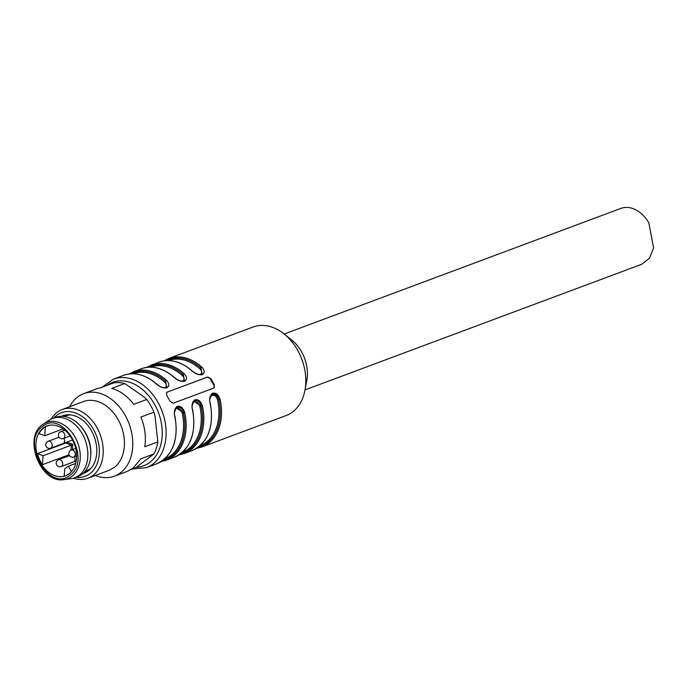 <?xml version="1.0" encoding="UTF-8"?>
<svg xmlns="http://www.w3.org/2000/svg" width="688" height="688" viewBox="0 0 688 688"><rect width="100%" height="100%" fill="white"/><g stroke="black" fill="none" stroke-linecap="round" stroke-linejoin="round"><path stroke-width="1.03" d="M65.678 442.573A26.6 19.359 -110.5 0 0 65.79 443.02L66.908 442.126A25.688 18.696 -110.5 0 0 66.908 442.126L72.747 444.353L71.397 445.162L43.103 455.714L42.398 464.71A26.6 19.359 69.5 0 1 37.496 453.581L65.79 443.02L71.397 445.162L71.002 450.167M63.09 428.873L44.677 435.745L45.382 426.749L49.235 425.313M45.382 426.749A26.6 19.359 69.5 0 0 43.851 427.773A26.6 19.359 69.5 0 0 39.07 433.612L44.677 435.745M42.398 464.71L69.049 454.759M75.723 463.437L68.353 466.18L64.767 468.915L64.19 476.148L65.842 475.683M69.221 473.765A26.6 19.359 69.5 0 1 65.541 475.804A26.6 19.359 69.5 0 1 39.216 460.298A26.6 19.359 69.5 0 1 43.267 427.988A26.6 19.359 69.5 0 1 46.947 425.958A26.6 19.359 69.5 0 1 73.272 441.455A26.6 19.359 69.5 0 1 69.221 473.765M37.496 453.581L43.103 455.714M71.466 471.676L68.353 466.18M49.046 420.273A31.648 23.031 69.5 0 1 52.546 418.476A31.648 23.031 69.5 0 1 83.867 436.923A31.648 23.031 69.5 0 1 79.051 475.356A31.648 23.031 69.5 0 1 74.674 477.782A31.648 23.031 69.5 0 1 70.847 478.719L64.113 479.562A30.057 21.878 69.5 0 0 71.896 476.371A30.057 21.878 69.5 0 0 75.327 437.585A30.057 21.878 69.5 0 0 43.404 424.049L49.046 420.273M52.546 418.476L55.496 417.375A31.648 23.031 69.5 0 1 79.034 424.522A31.648 23.031 69.5 0 1 90.721 455.869A31.648 23.031 69.5 0 1 81.992 474.264A31.648 23.031 69.5 0 1 77.615 476.681L74.674 477.782M90.721 455.869L90.799 454.802A29.816 21.698 -110.5 0 0 79.782 425.279L79.034 424.522M84.22 472.26L90.807 468.519M63.373 416.395L64.681 415.913A29.816 21.698 69.5 0 1 70.804 414.907M84.177 472.303L90.223 469.147M69.952 414.812L63.322 416.395M88.279 470.867A30.642 22.3 -110.5 0 0 89.543 469.809A30.642 22.3 -110.5 0 0 94.23 436.708A30.642 22.3 -110.5 0 0 69.006 414.761A30.642 22.3 -110.5 0 0 62.625 415.793A30.642 22.3 -110.5 0 0 61.404 416.309A30.642 22.3 69.5 0 1 62.625 415.793A30.642 22.3 69.5 0 1 92.949 433.655A30.642 22.3 69.5 0 1 88.279 470.867A30.642 22.3 69.5 0 1 84.048 473.206A30.642 22.3 -110.5 0 0 88.279 470.867M82.784 473.619A30.642 22.3 -110.5 0 0 84.048 473.206A30.642 22.3 69.5 0 1 82.784 473.619M74.33 456.746A3.672 2.675 69.5 0 1 74.399 456.875A3.672 2.675 69.5 0 1 73.513 461.958L76.256 460.934M63.889 438.333A3.672 2.675 69.5 0 1 63.958 438.454A3.672 2.675 69.5 0 1 63.072 443.545L72.55 440.002M305.025 389.89L641.646 264.304L649.412 258.284L653.6 247.964L648.844 222.964A29.816 21.698 -110.5 0 0 633.399 208.756A29.816 21.698 -110.5 0 0 620.808 208.438L284.187 334.024M207.208 377.248L210.777 378.606L212.652 381.702L214.355 384.919L213.753 388.084L173.084 403.254L170.151 401.414L166.573 395.101L166.823 392.203L207.208 377.248A2.752 1.84 -127.3 0 1 210.322 378.959L213.899 385.271A2.752 1.84 -127.3 0 1 213.934 387.998M166.505 392.375L207.492 377.033M196.63 448.327L201.842 446.985L286.131 415.535A47.24 34.383 -110.5 0 0 304.947 390.302A47.24 34.383 -110.5 0 0 297.526 350.037A47.24 34.383 -110.5 0 0 283.852 333.757A47.24 34.383 -110.5 0 0 253.098 327.015L168.818 358.457L164.002 360.856M201.378 374.444L202.134 374.031L200.922 368.028L201.833 367.117C204.792 370.428 204.929 372.939 202.246 374.65C198.884 375.192 195.409 373.928 191.814 370.858L192.081 371.331L191.814 370.858A47.24 34.383 -110.5 0 0 158.79 362.198L146.32 367.452M183.696 381.04L184.479 380.61L183.24 374.625L184.152 373.713C187.11 377.024 187.248 379.535 184.565 381.247C181.202 381.788 177.728 380.524 174.133 377.454L174.399 377.927L174.133 377.454A47.24 34.383 -110.5 0 0 141.109 368.794L128.639 374.048M166.014 387.636L166.797 387.206L165.559 381.221L166.47 380.309C169.429 383.62 169.566 386.131 166.874 387.843C163.52 388.385 160.046 387.12 156.451 384.05L156.718 384.523L156.451 384.05A47.24 34.383 -110.5 0 0 123.427 375.39L113.408 379.131L101.979 387.275M132.466 468.984L146.432 467.651L156.451 463.918A47.24 34.383 -110.5 0 0 174.7 416.249C173.797 411.372 174.692 408.07 177.384 406.359C180.738 405.817 183.18 407.872 184.719 412.508L183.455 412.791C182.294 408.595 180.213 406.789 177.194 407.365L176.369 407.829C174.339 411.605 173.849 414.374 174.924 416.111L174.666 416.085M184.719 412.508A47.24 34.383 -110.5 0 1 166.47 460.177L174.133 457.314A47.24 34.383 -110.5 0 0 192.382 409.652C191.479 404.776 192.373 401.474 195.074 399.762C198.419 399.221 200.862 401.276 202.401 405.911L201.137 406.195C199.984 401.998 197.895 400.192 194.876 400.769L194.05 401.233M211.766 394.611C209.711 398.412 209.212 401.181 210.287 402.919C214.26 426.938 208.103 442.874 191.823 450.717A47.24 34.383 -110.5 0 0 210.064 403.056C209.161 398.18 210.055 394.878 212.755 393.158C216.101 392.624 218.543 394.671 220.083 399.315L218.818 399.599C217.666 395.402 215.576 393.596 212.558 394.172L211.732 394.637M304.947 390.302L306.788 380.55A33.944 24.699 -110.5 0 0 301.456 351.62A33.944 24.699 -110.5 0 0 291.626 339.924L283.852 333.757M202.134 374.031L202.16 374.014C199.193 375.115 195.856 374.057 192.107 370.866C180.996 361.355 169.893 358.465 158.79 362.198M174.7 416.249L174.924 416.111C178.897 440.131 172.74 456.067 156.451 463.918M166.04 360.632A46.328 33.712 69.5 0 1 200.922 368.028L200.01 368.94C202.315 371.374 202.392 373.214 200.242 374.478L199.864 374.59M200.922 368.028L202.031 374.109M148.359 367.229A46.328 33.712 69.5 0 1 183.24 374.625L182.329 375.536C184.633 377.97 184.711 379.819 182.561 381.075L182.182 381.186M183.24 374.625L184.35 380.705M164.501 387.783L164.879 387.671C167.029 386.415 166.952 384.566 164.647 382.132L165.559 381.221L166.659 387.301M176.283 407.907L183.455 412.791L182.191 413.084C181.125 409.566 179.301 408.061 176.721 408.552M193.964 401.31L201.137 406.195L199.873 406.488C198.815 402.97 196.983 401.465 194.403 401.955M211.629 394.723L212.239 394.422C215.155 393.803 217.356 395.531 218.818 399.599L217.554 399.883A45.408 33.05 69.5 0 1 200.139 445.661M210.175 397.363L212.093 395.359C214.682 394.878 216.496 396.391 217.554 399.883M53.913 417.969A33.944 24.699 69.5 0 1 56.777 415.294A33.944 24.699 69.5 0 1 93.387 429.243A33.944 24.699 69.5 0 1 89.896 473.705A33.944 24.699 69.5 0 1 76.033 477.274M51.342 418.983A36.696 26.703 69.5 0 1 57.207 412.267A36.696 26.703 69.5 0 1 62.281 409.463A36.696 26.703 69.5 0 1 98.59 430.851A36.696 26.703 69.5 0 1 93 475.417A36.696 26.703 69.5 0 1 87.926 478.22A36.696 26.703 69.5 0 1 73.427 478.186M62.281 409.463L83.497 401.551A36.696 26.703 69.5 0 1 119.815 422.931A36.696 26.703 69.5 0 1 114.225 467.496L109.151 470.3L87.926 478.22M69.626 406.72A44.032 32.044 69.5 0 1 77.563 397.028A44.032 32.044 69.5 0 1 83.652 393.656A44.032 32.044 69.5 0 1 127.228 419.319A44.032 32.044 69.5 0 1 120.52 472.794A44.032 32.044 69.5 0 1 114.432 476.165A44.032 32.044 69.5 0 1 95.271 475.477M83.652 393.656L96.26 388.952A44.032 32.044 69.5 0 1 100.568 387.8L113.615 382.932A44.032 32.044 69.5 0 1 124.752 383.534L111.705 388.402A44.032 32.044 69.5 0 1 133.704 404.346L146.75 399.479A44.032 32.044 69.5 0 1 153.94 412.164L140.894 417.031A44.032 32.044 69.5 0 1 144.79 446.753L157.836 441.885A44.032 32.044 69.5 0 1 153.888 453.968L140.842 458.836L133.128 468.098L127.039 471.461L114.432 476.165M131.047 469.517L135.777 467.745L153.888 453.968M157.836 441.885L155.032 416.412L153.94 412.164M146.75 399.479L143.973 396.907L124.752 383.534M64.233 433.449A3.672 2.675 -110.5 0 0 60.776 431.66A3.672 2.675 -110.5 0 0 60.269 431.944A3.672 2.675 -110.5 0 1 60.776 431.66A3.672 3.672 0 0 0 58.867 436.906A3.672 3.672 0 0 0 63.348 438.531A3.672 2.675 -110.5 0 0 63.855 438.256A3.672 2.675 -110.5 0 0 64.233 433.449A3.672 2.675 -110.5 0 0 60.776 431.66L64.775 430.172L60.776 431.66A3.672 3.672 0 0 0 58.867 436.906A3.672 3.672 0 0 0 63.348 438.531A3.672 2.675 -110.5 0 0 63.855 438.256A3.672 2.675 -110.5 0 0 64.233 433.449M72.747 444.353L72.335 449.66M42.467 426.569C63.141 408.681 92.407 460.306 70.021 475.184C49.338 493.072 20.072 441.455 42.467 426.569M42.57 424.642A30.057 21.878 69.5 0 1 43.404 424.049L42.527 424.668C22.48 437.551 40.902 484.404 64.113 479.562M74.295 456.669A3.672 2.675 -110.5 0 0 74.674 451.861A3.672 2.675 -110.5 0 0 71.217 450.081A3.672 2.675 -110.5 0 0 70.709 450.356A3.672 2.675 -110.5 0 1 71.217 450.081A3.672 3.672 0 0 0 69.307 455.327A3.672 3.672 0 0 0 73.788 456.952A3.672 2.675 -110.5 0 0 74.295 456.669A3.672 2.675 -110.5 0 0 74.674 451.861A3.672 2.675 -110.5 0 0 71.217 450.081L75.689 448.413L71.217 450.081A3.672 3.672 0 0 0 69.307 455.327A3.672 3.672 0 0 0 73.788 456.952A3.672 2.675 -110.5 0 0 74.295 456.669M61.645 466.301A3.672 2.675 -110.5 0 0 62.023 461.493A3.672 2.675 -110.5 0 0 58.575 459.704A3.672 2.675 -110.5 0 0 58.067 459.98A3.672 2.675 -110.5 0 1 58.575 459.704A3.672 3.672 0 0 0 56.665 464.95A3.672 3.672 0 0 0 61.137 466.576A3.672 2.675 -110.5 0 0 61.645 466.301A3.672 2.675 -110.5 0 0 62.023 461.493A3.672 2.675 -110.5 0 0 58.575 459.704L69.497 455.628L58.575 459.704A3.672 3.672 0 0 0 56.665 464.95A3.672 3.672 0 0 0 61.137 466.576A3.672 2.675 -110.5 0 0 61.645 466.301M51.204 447.879A3.672 2.675 -110.5 0 0 51.583 443.072A3.672 2.675 -110.5 0 0 48.134 441.283A3.672 2.675 -110.5 0 0 47.627 441.567A3.672 2.675 -110.5 0 1 48.134 441.283A3.672 3.672 0 0 0 46.225 446.529A3.672 3.672 0 0 0 50.697 448.163A3.672 2.675 -110.5 0 0 51.204 447.879A3.672 2.675 -110.5 0 0 51.583 443.072A3.672 2.675 -110.5 0 0 48.134 441.283L59.056 437.207L48.134 441.283A3.672 3.672 0 0 0 46.225 446.529A3.672 3.672 0 0 0 50.697 448.163A3.672 2.675 -110.5 0 0 51.204 447.879M136.559 467.204A44.488 32.379 -110.5 0 0 154.439 404.045A44.488 32.379 -110.5 0 0 106.898 385.443M146.432 467.651A47.24 34.383 -110.5 0 0 157.836 402.153A47.24 34.383 -110.5 0 0 113.408 379.131M201.833 367.117A47.24 34.383 -110.5 0 0 168.818 358.457M184.152 373.713A47.24 34.383 -110.5 0 0 151.128 365.053M166.47 380.309A47.24 34.383 -110.5 0 0 133.446 371.649M191.823 450.717L184.16 453.581A47.24 34.383 -110.5 0 0 202.401 405.911M201.842 446.985A47.24 34.383 -110.5 0 0 220.083 399.315M210.777 378.606L210.322 378.959M213.899 385.271L214.355 384.919M165.559 381.221A46.328 33.712 -110.5 0 0 130.677 373.833M183.455 412.791A46.328 33.712 69.5 0 1 162.953 460.349M201.137 406.195A46.328 33.712 69.5 0 1 180.634 453.753M218.818 399.599A46.328 33.712 69.5 0 1 198.316 447.157M168.405 360.572A45.408 33.05 69.5 0 1 200.01 368.94M150.715 367.168A45.408 33.05 69.5 0 1 182.329 375.536M164.647 382.132A45.408 33.05 -110.5 0 0 133.033 373.765M182.191 413.084A45.408 33.05 69.5 0 1 164.776 458.853M199.873 406.488A45.408 33.05 69.5 0 1 182.458 452.257M63.348 438.531L70.116 436.011L63.348 438.531M73.788 456.952L76.626 455.895L73.788 456.952M61.137 466.576L73.513 461.958L61.137 466.576M50.697 448.163L63.072 443.545L50.697 448.163M184.453 380.627C181.512 381.711 178.175 380.653 174.425 377.463C163.314 367.951 152.211 365.061 141.109 368.794M166.771 387.224C163.83 388.307 160.485 387.249 156.735 384.059C145.632 374.547 134.53 371.658 123.427 375.39M166.47 460.177L161.267 461.519M184.16 453.581L178.949 454.923M174.133 457.314C190.421 449.47 196.579 433.535 192.606 409.515C191.531 407.778 192.029 405.008 194.085 401.216"/></g></svg>
